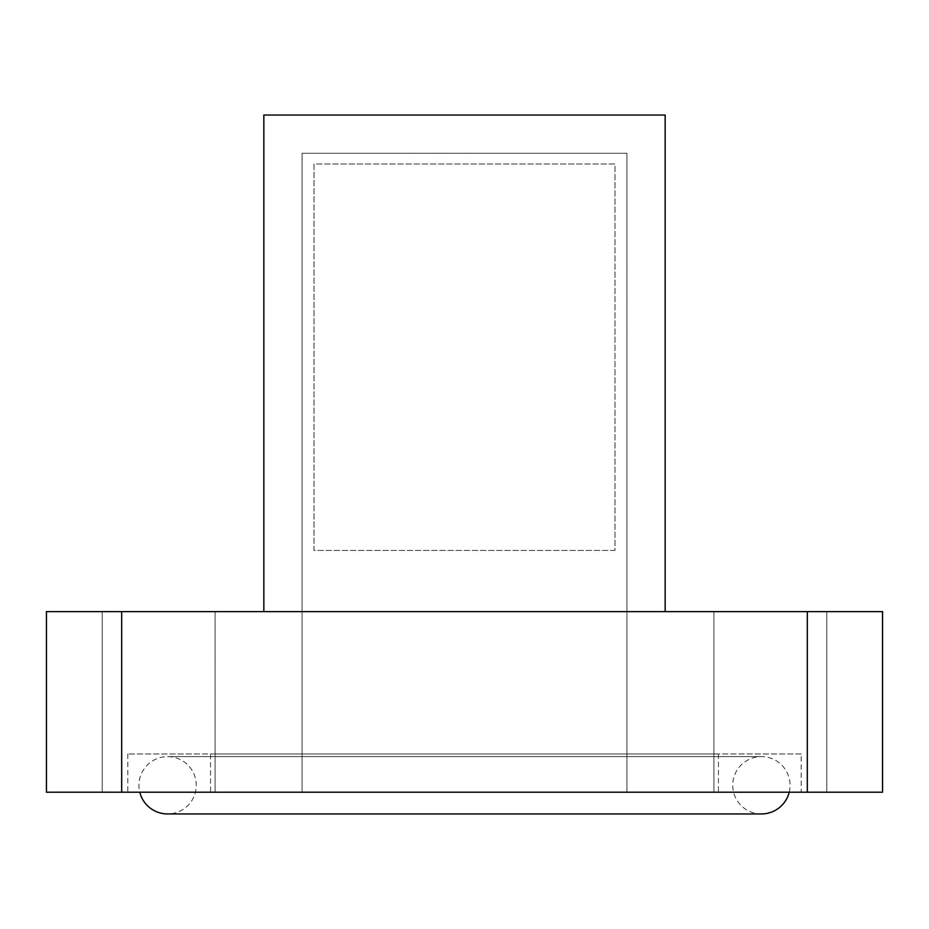 <?xml version="1.0" encoding="UTF-8"?>
<svg xmlns="http://www.w3.org/2000/svg" width="929" height="929" viewBox="0 0 929 929"><rect width="100%" height="100%" fill="white"/><g stroke="black" fill="none" stroke-linecap="round" stroke-linejoin="round"><path stroke-width="0.7" stroke-dasharray="4.64 3.48" d="M789.22 792.205A28.671 28.671 0 0 0 761.408 756.624A28.671 28.671 0 0 0 732.737 785.295A28.671 28.671 0 0 0 761.408 813.955L167.592 813.955A28.671 28.671 0 0 0 196.263 785.295A28.671 28.671 0 0 0 167.592 756.624A28.671 28.671 0 0 0 139.78 792.205M210.569 753.976L718.431 753.976L210.569 753.976L210.569 792.205L718.431 792.205L210.569 792.205M718.431 753.976L718.431 792.205M801.193 753.976L127.807 753.976L801.193 753.976L801.193 792.205L127.807 792.205L801.193 792.205M127.807 753.976L127.807 792.205M215.075 611.63L215.075 792.205L102.225 792.205L215.075 792.205L102.225 792.205L215.075 792.205L215.075 611.63L102.225 611.63L102.225 792.205L102.225 611.63L215.075 611.63M826.775 611.63L826.775 792.205L713.925 792.205L826.775 792.205L713.925 792.205L826.775 792.205L826.775 611.63L713.925 611.63L713.925 792.205L713.925 611.63L826.775 611.63M263.836 611.63L263.836 115.045L665.164 115.045L665.164 611.63L263.836 611.63L665.164 611.63M614.998 550.433L314.002 550.433L314.002 163.992L614.998 163.992L614.998 550.433L314.002 550.433L314.002 163.992L614.998 163.992L614.998 550.433M882.55 792.205L882.55 611.63L807.313 611.63L807.313 792.205L882.55 792.205M121.687 611.63L46.45 611.63L46.45 792.205L121.687 792.205L121.687 611.63L807.313 611.63M121.687 792.205L807.313 792.205M302.053 153.262L626.947 153.262L302.053 153.262L302.053 792.205L626.947 792.205L302.053 792.205L302.053 153.262M626.947 153.262L626.947 792.205L626.947 153.262M761.408 756.624L167.592 756.624L761.408 756.624"/><path stroke-width="1.39" d="M139.78 792.205A28.671 28.671 0 0 0 167.592 813.955L167.603 813.955M789.22 792.205A28.671 28.671 0 0 1 761.408 813.955L167.592 813.955M807.313 792.205L807.313 611.63L882.55 611.63L882.55 792.205L46.45 792.205L46.45 611.63L121.687 611.63L121.687 792.205M807.313 611.63L121.687 611.63M263.836 611.63L263.836 115.045L665.164 115.045L665.164 611.63"/></g></svg>
